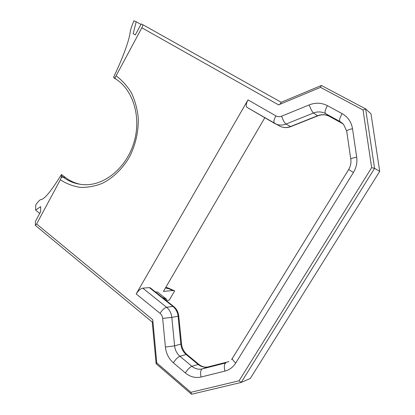 <?xml version="1.0" encoding="UTF-8"?>
<svg xmlns="http://www.w3.org/2000/svg" width="415" height="415" viewBox="0 0 415 415"><rect width="100%" height="100%" fill="white"/><g stroke="black" fill="none" stroke-linecap="round" stroke-linejoin="round"><path stroke-width="0.62" d="M274.559 123.374L247.044 107.386C245.716 106.157 246.033 103.651 247.999 99.88L136.182 293.929C138.32 290.567 140.509 288.643 142.75 288.15L149.369 287.621L150.38 287.932M165.803 287.356L167.976 287.922L169.03 288.824L172.847 290.51L163.453 291.382L264.827 117.72M155.62 292.113L157.384 291.952L166.534 299.231L165.901 300.31M172.847 290.51L174.648 290.92L169.206 300.19L166.202 300.548M141.847 27.784L116.081 75.826L114.882 77.621L114.182 78.01L113.58 77.211C122.99 57.602 129.148 40.53 130.103 32.562C130.466 29.916 131.747 25.974 133.941 20.75L136.193 21.751L133.174 33.667L135.306 34.917L141.178 23.961L142.729 24.646C143.019 25.019 142.724 26.062 141.847 27.784L278.543 104.876L320.489 87.373L363.032 109.98L371.648 167.644L239.082 380.783L190.905 392.305L156.766 362.918L152.756 319.726L36.624 223.986L35.358 225.402L35.374 221.511L40.665 211.634L40.67 206.634L35.638 210.094L35.757 204.911C38.154 201.477 39.876 199.703 40.94 199.594C44.509 199.267 51.346 190.9 61.451 174.502L65.311 177.438C69.964 180.945 75.12 183.264 80.785 184.4M61.451 174.502L61.296 177.553L60.331 179.788L36.624 223.986M379.709 171.359L250.287 378.47L241.208 382.448L374.574 168.34L379.709 171.359L371.015 113.871L365.657 108.917L321.392 85.48L280.893 102.417C281.085 103.273 280.301 104.092 278.543 104.876M152.756 319.726C152.902 321.563 152.73 322.341 152.238 322.071L156.097 363.696L191.543 394.25L241.208 382.448L239.082 380.783M371.648 167.644L374.574 168.34L365.657 108.917L363.032 109.98M156.097 363.696L156.766 362.918M191.543 394.25L190.905 392.305M321.392 85.48L320.489 87.373M39.721 213.403L35.638 210.094M142.729 24.646L281.214 102.282L142.755 24.661M133.174 33.667L135.321 34.896M136.193 21.751L140.934 24.412M162.426 297.539L166.368 299.251L165.798 300.227M149.369 287.621L172.946 306.426L166.607 307.302L142.75 288.15M136.182 293.929L160.066 313.351C162.26 309.927 164.444 307.909 166.607 307.302C169.59 309.803 171.328 313.159 171.826 317.366L178.766 316.095M160.066 313.351C161.56 314.617 162.426 316.308 162.67 318.424L165.393 347.054C166.114 353.481 168.77 358.726 173.366 362.798L185.334 372.945C190.179 376.898 195.429 378.257 201.078 377.022L224.889 371.109C229.443 369.921 233.064 367.213 235.746 362.995L353.435 172.464C356.319 167.665 357.398 162.561 356.677 157.15L352.522 128.717C351.365 121.969 347.889 116.942 342.085 113.627L327.414 105.664C321.609 102.697 315.545 102.443 309.222 104.896L281.619 116.184C279.586 116.963 277.677 116.864 275.882 115.889C273.822 119.728 273.397 122.228 274.595 123.395L275.404 123.826C278.771 125.392 282.304 125.47 286.002 124.059L313.491 112.999C317.688 111.402 321.698 111.594 325.516 113.575L339.989 121.533L343.527 124.35L346.675 130.953M275.882 115.889L247.999 99.88M60.331 179.788C66.4 183.721 73.009 186.242 80.152 187.352C87.472 187.59 94.786 186.283 102.095 183.435C112.854 178.102 122.373 168.993 129.304 157.238C135.617 145.027 138.74 131.161 138.231 117.57C137.246 108.668 134.979 100.451 131.436 92.919C127.239 85.978 122.119 80.277 116.081 75.826M162.67 318.424L171.826 317.366L174.596 345.861L165.393 347.054M173.366 362.798C175.607 359.333 177.796 357.159 179.923 356.272C176.863 353.596 175.089 350.125 174.596 345.861L181.521 343.895M185.334 372.945C187.606 369.449 189.785 367.223 191.87 366.269L179.923 356.272L186.138 354.503L187.129 354.659M201.078 377.022C200.165 372.654 200.57 369.947 202.297 368.904C198.572 369.744 195.097 368.868 191.87 366.269L198.728 364.292L186.963 354.524C183.897 351.837 182.086 348.351 181.537 344.066L178.772 316.173C178.341 312.173 176.655 308.962 173.719 306.545L173.901 306.685M224.889 371.109C223.908 366.684 224.23 363.955 225.848 362.928L202.297 368.904L208.429 366.813M235.746 362.995C232.659 360.339 231.689 358.55 232.831 357.621L348.636 169.574M353.435 172.464L348.662 169.528C350.55 166.368 351.266 163.017 350.81 159.464C350.39 158.784 352.345 158.011 356.677 157.15M352.522 128.717C348.237 129.672 346.312 130.575 346.753 131.431L350.753 159.075M342.085 113.627C339.797 117.689 339.096 120.324 339.989 121.533L342.749 123.546M327.414 105.664C325.178 109.695 324.546 112.33 325.516 113.575L329.526 116.423M309.222 104.896C310.674 109.041 312.101 111.739 313.491 112.999L317.542 115.749L318.186 115.702M281.619 116.184C283.02 120.262 284.483 122.887 286.002 124.059L290.5 126.554L291.247 126.456M229.007 361.584L208.221 366.865C204.543 367.7 201.114 366.844 197.934 364.303L186.138 354.503C183.114 351.879 181.36 348.47 180.873 344.284L178.108 316.308C177.615 312.173 175.893 308.879 172.946 306.426L173.719 306.545L150.189 287.782M343.106 123.898L329.375 116.335C325.614 114.384 321.672 114.192 317.542 115.749L290.5 126.554C286.858 127.934 283.378 127.851 280.063 126.31L279.321 125.916M115.661 78.923L114.882 77.621M114.182 78.01L115.531 78.855C132.795 89.448 141.38 116.392 134.273 141.406C127.275 166.451 106.121 184.675 86.081 184.727C77.506 184.706 69.813 182.144 63.007 177.039L61.607 175.981M61.296 177.553L63.007 177.039L65.311 177.438M165.466 287.932L169.03 288.824M247.044 107.386L280.042 126.3C283.476 127.903 287.045 128.022 290.749 126.658L317.765 115.863C321.864 114.296 325.754 114.467 329.437 116.376L343.117 123.909M232.317 358.446L231.482 359.546M206.924 367.114C204.05 367.322 201.322 366.383 198.728 364.292M35.41 225.444L152.274 322.092M167.976 287.922L174.243 290.682"/></g></svg>
